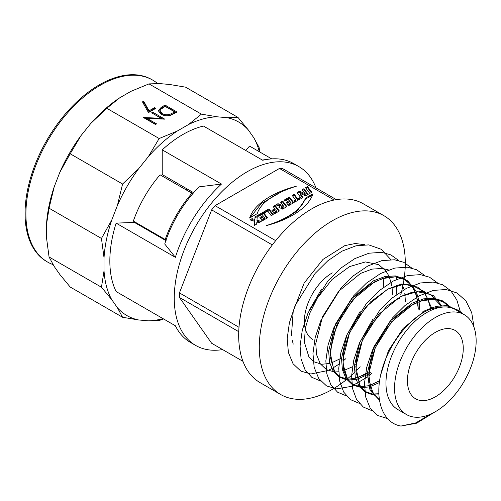 <?xml version="1.0" encoding="UTF-8"?>
<svg xmlns="http://www.w3.org/2000/svg" width="501" height="501" viewBox="0 0 501 501"><rect width="100%" height="100%" fill="white"/><g stroke="black" fill="none" stroke-linecap="round" stroke-linejoin="round"><path stroke-width="0.75" d="M435.35 317.496A57.696 33.31 120 0 0 397.662 368.341A57.696 33.31 120 0 0 406.505 414.571A57.696 33.31 120 0 0 435.35 411.716A57.696 33.31 120 0 0 473.044 360.87A57.696 33.31 120 0 0 464.195 314.641A57.696 33.31 120 0 0 435.35 317.496M406.505 414.571L397.913 409.611A57.696 33.31 -60 0 1 389.07 363.382A57.696 33.31 -60 0 1 426.764 312.543A57.696 33.31 -60 0 1 455.609 309.681L464.195 314.641M435.35 396.836A39.473 22.789 120 0 0 461.139 362.054A39.473 22.789 120 0 0 455.09 330.422A39.473 22.789 120 0 0 435.35 332.376A39.473 22.789 120 0 0 409.561 367.158A39.473 22.789 120 0 0 415.611 398.79A39.473 22.789 120 0 0 435.35 396.836M431.067 413.926L415.711 422.913L400.994 426.057C382.557 423.082 373.915 399.203 381.637 371.053C388.763 342.991 412.486 313.426 433.941 308.196L439.22 306.981L449.698 306.894L458.653 310.401L463.337 314.146M332.288 272.87A39.473 22.789 120 0 0 306.499 307.658A39.473 22.789 120 0 0 312.549 339.29A39.473 22.789 -60 0 1 306.499 307.658A39.473 22.789 -60 0 1 332.288 272.87M364.703 244.701L355.29 243.511L344.863 245.609L323.001 259.399L304.17 283.021L293.217 311.19L291.463 335.369M292.24 340.116L293.217 344.131M383.854 278.105L383.246 287.455M345.947 358.572L342.928 361.133M338.989 364.133L332.683 368.141M331.706 368.673L328.669 370.183M327.942 370.515L310.814 373.99L300.819 371.084L293.029 363.72L288.382 352.441L287.198 338.576L289.403 322.75L295.177 305.453L315.11 273.408L327.817 260.783L341.951 251.176L356.079 245.772L368.786 244.895L381.286 249.291L390.793 259.574M396.134 275.995L396.51 279.414M396.736 285.539L396.128 294.895M320.64 381.042L311.779 377.297L305.028 369.738L301.063 358.941L300.08 346.009L302.285 330.19L308.059 312.893L327.992 280.842L340.705 268.217L354.833 258.616L368.961 253.212L381.674 252.335L390.874 254.884L398.796 260.539M371.711 373.445L368.692 376.013M367.277 377.134L351.163 386.428L336.584 388.864L326.583 385.958L318.793 378.593L314.152 367.314L312.962 353.449L315.167 337.624L320.941 320.333L340.874 288.282L353.587 275.656L367.715 266.056L381.843 260.645L394.556 259.769L403.756 262.324L411.678 267.979M346.41 395.915L337.542 392.17L330.792 384.618L326.834 373.815L325.844 360.889L328.049 345.064L333.823 327.767L353.756 295.722L366.469 283.096L380.597 273.49L394.725 268.085L407.438 267.208L416.638 269.757L424.566 275.412M359.292 403.355L350.424 399.61L343.673 392.051L339.716 381.255L338.726 368.323L340.93 352.504L346.705 335.207L366.644 303.155L379.351 290.53L393.479 280.929L407.614 275.525L420.32 274.648L429.52 277.197L437.448 282.852M372.174 410.789L363.306 407.044L356.555 399.491L352.598 388.688L351.614 375.763L353.812 359.937L359.586 342.646L379.526 310.595L392.233 297.97L406.361 288.369L420.496 282.959L433.202 282.082L442.734 284.793L450.856 290.843L456.849 299.974L460.281 311.459M387.58 418.573L377.773 415.517L370.17 408.108L365.649 396.905L364.496 383.202L366.701 367.377L372.475 350.08L392.408 318.035L405.115 305.41L419.249 295.803L433.378 290.398L446.084 289.522L457.062 292.991L465.968 300.957L471.748 312.812L473.99 327.191M433.998 412.467L416.713 423.17L400.994 426.057M404.119 278.662A103.244 59.606 120 0 0 383.91 215.693A103.244 59.606 120 0 0 332.288 220.803A103.244 59.606 120 0 0 264.841 311.785A103.244 59.606 120 0 0 280.666 394.512A103.244 59.606 120 0 0 332.288 389.402A103.244 59.606 120 0 0 346.147 379.864M347.356 378.888A103.244 59.606 120 0 0 354.57 372.512M355.879 371.26A103.244 59.606 120 0 0 360.25 366.826M399.723 298.458A103.244 59.606 120 0 0 400.205 296.805M400.712 294.97A103.244 59.606 120 0 0 404.031 279.289M383.91 215.693L363.294 203.794A103.244 59.606 120 0 0 311.672 208.904A103.244 59.606 120 0 0 244.231 299.886A103.244 59.606 120 0 0 260.057 382.614L280.666 394.512M135.276 222.219L134.606 221.83A74.699 43.13 120 0 0 134.425 222.419L165.856 240.568M193.649 192.71L162.23 174.567A74.699 43.13 120 0 0 161.328 175.544M162.23 174.567L162.23 149.855A103.244 59.606 120 0 1 182.846 134.525A103.244 59.606 120 0 1 203.456 126.058L262.706 160.264A103.244 59.606 120 0 1 268.141 159.243A103.244 59.606 120 0 1 293.711 163.62L298.878 166.601A103.244 59.606 120 0 0 247.262 171.718A103.244 59.606 120 0 0 179.815 262.693A103.244 59.606 120 0 0 195.64 345.421A103.244 59.606 120 0 0 222.613 349.592M245.678 150.432L249.567 146.092L271.717 158.88M175.369 257.332L164.735 244A85.026 49.085 -60 0 1 199.166 186.835L221.48 184.061A103.244 59.606 120 0 0 175.369 257.332L116.126 223.127A103.244 59.606 120 0 0 116.126 291.557L175.369 325.763A103.244 59.606 120 0 0 190.468 342.44L195.64 345.421M116.126 223.127L134.425 222.419M259.318 151.722A111.742 64.516 120 0 0 253.932 137.95L248.264 129.884A111.742 64.516 120 0 0 227.16 117.697L217.34 116.821A111.742 64.516 120 0 0 188.514 124.549L177.179 131.093A111.742 64.516 120 0 0 148.346 156.656L138.533 168.868A111.742 64.516 120 0 0 117.428 205.423L111.761 220.033A111.742 64.516 120 0 0 104.033 257.777L104.033 270.872A111.742 64.516 120 0 0 111.761 299.698L117.428 307.764A111.742 64.516 120 0 0 138.533 319.951L148.346 320.828A111.742 64.516 120 0 0 162.969 318.605M221.48 184.061L162.23 149.855M315.974 187.875A103.244 59.606 120 0 0 298.878 166.601M336.328 199.623L282.877 168.768A95.954 55.398 120 0 0 279.47 168.461L215.054 205.648A95.954 55.398 120 0 0 211.647 209.888L179.439 292.897A95.954 55.398 120 0 0 179.439 297.444L211.647 343.26L242.96 361.34M117.428 307.764L122.576 317.265L70.184 287.017L59.882 274.542L54.214 266.476L49.067 256.975L46.493 237.649L46.493 224.554A111.742 64.516 -60 0 1 54.214 186.81L59.882 172.2A111.742 64.516 -60 0 1 80.987 135.646L90.806 123.434A111.742 64.516 -60 0 1 119.633 97.87L130.968 91.326L148.997 83.892L159.8 83.598L169.614 84.475L185.57 87.161L237.962 117.409L227.16 117.697M111.761 220.033L101.459 238.451L104.033 257.777M138.533 168.868L122.576 184.024L117.428 205.423M177.179 131.093L159.149 138.526L148.346 156.656M217.34 116.821L201.389 114.14L188.514 124.549M248.264 129.884L237.962 117.409M259.931 152.072L259.08 147.451L253.932 137.95M148.346 320.828L159.149 320.534L163.583 318.955M122.576 317.265L138.533 319.951M104.033 270.872L101.459 287.223L111.761 299.698M101.459 287.223L49.067 256.975M201.389 114.14L148.997 83.892M148.465 112.593L142.453 101.828L143.893 101.584L149.054 110.827L154.627 107.615L155.861 108.322L148.465 112.593M177.066 112.024L170.39 115.38C166.858 116.151 163.739 115.744 161.04 114.159L158.297 110.646L161.316 107.233L165.042 105.078L177.066 112.024M164.735 119.144L147.1 118.399L156.562 123.86L155.485 124.486L143.461 117.541L161.071 118.274L151.634 112.825L152.711 112.199L164.735 119.144M159.149 138.526L106.763 108.279L119.633 97.87M122.576 184.024L70.184 153.776L80.987 135.646M90.806 123.434L106.763 108.279M101.459 238.451L49.067 208.203L54.214 186.81M59.882 172.2L70.184 153.776M46.493 224.554L49.067 208.203M147.1 118.399L147.1 119.388L155.705 124.354M145.052 118.461L147.1 118.562M161.071 118.274L161.071 119.1M152.492 113.32L163.126 119.207M152.711 112.199L152.711 113.195M158.354 111.147L161.316 108.222L165.042 106.074L176.208 112.518M165.042 105.078L165.042 106.074M167.008 115.794L169.877 115.355L173.91 113.414L174.755 112.925L174.755 111.936L165.198 106.419L160.683 109.375L160.032 110.89L162.117 113.539C164.403 114.848 166.99 115.117 169.877 114.36L174.755 111.936M160.032 110.89L160.032 111.88L162.117 114.529L164.685 115.537M162.117 114.529L162.117 113.539M169.877 115.355L169.877 114.36M142.954 102.736L143.893 102.58L149.054 111.823L154.627 108.604L155.003 108.823M143.893 101.584L143.893 102.58M149.054 110.827L149.054 111.823M154.627 107.615L154.627 108.604M334.142 200.024L279.47 168.461M255.059 216.902L254.859 219.494L252.066 218.63L249.924 219.87L254.715 221.354L254.408 225.394L256.681 224.079L256.844 222.012L259.073 222.701L261.221 221.461L256.982 220.152L257.332 215.593L255.059 216.902L254.859 220.484L252.066 219.62L251.045 220.215M257.915 215.255L258.685 216.275L262.061 214.328L263.05 215.649L259.906 217.465L260.72 218.536L263.864 216.72L264.728 217.866L261.359 219.814L262.18 220.91L267.528 217.822L263.257 212.167L257.915 215.255M263.87 211.817L264.641 212.837L267.741 211.046L271.235 215.68L273.214 214.541L268.949 208.886L263.87 211.817M273.108 206.481L274.792 208.717L271.924 210.376L272.751 211.478L275.625 209.819L276.552 211.046L273.483 212.819L274.304 213.908L279.351 210.996L275.08 205.341L273.108 206.481M280.585 202.166L284.023 206.731L282.652 207.52L281.28 206.951L283.021 205.692L277.967 203.675L275.888 204.878L279.489 206.061L278.863 207.232L282.602 209.117L286.898 206.637L282.633 200.982L280.585 202.166M284.123 200.124L284.894 201.145L288.269 199.198L289.265 200.513L286.121 202.329L286.929 203.406L290.073 201.59L290.937 202.736L287.568 204.684L288.388 205.773L293.736 202.692L289.465 197.037L284.123 200.124M297.669 198.853L294.225 194.288L292.215 195.453L295.659 200.012L293.78 201.095L294.601 202.191L300.299 198.897L299.479 197.807L297.669 198.853L297.669 199.843L294.225 195.284L292.741 196.141M302.178 189.697L305.178 193.674L299.498 191.244L297.024 192.672L301.289 198.327L303.049 197.313L300.143 193.455L305.654 195.81L308.203 194.338L303.938 188.683L302.178 189.697M307.501 186.629L305.535 187.762L309.8 193.417L311.766 192.278L307.501 186.629L307.501 187.618L306.055 188.451M249.598 218.054L257.213 213.658C260.996 201.383 277.955 191.927 296.285 186.24C273.646 191.964 254.257 203.775 249.598 218.054M313.006 193.774L305.391 198.171C301.608 210.445 284.649 219.901 266.319 225.588C288.958 219.864 308.347 208.053 313.006 193.774M275.675 240.649L215.054 205.648M272.325 244.92L211.647 209.888M238.99 327.278L179.439 292.897M238.739 331.681L179.439 297.444M312.668 194.964L305.391 199.166L305.391 198.171M305.391 199.166L297.193 211.021L282.138 220.434M280.466 192.384L261.253 203.575L249.936 217.854M311.246 192.578L307.501 187.618M307.683 194.638L303.938 189.672L302.698 190.393M303.938 189.672L303.938 188.683M302.529 197.613L300.143 194.444L300.143 193.455M305.178 193.674L305.178 194.664L299.498 192.24L297.544 193.367M299.498 192.24L299.498 191.244M299.78 199.204L299.479 198.803L297.669 199.843M299.479 198.803L299.479 197.807M295.659 200.012L295.659 201.001L294.3 201.79M294.225 195.284L294.225 194.288M293.21 202.993L289.465 198.027L284.649 200.813M289.465 198.027L289.465 197.037M290.937 202.736L290.937 203.732L288.088 205.372M289.265 200.513L289.265 201.508L286.641 203.024M286.378 206.938L282.633 201.978L281.105 202.855M282.633 201.978L282.633 200.982M278.963 207.721L279.489 206.061M282 206.274L277.967 204.665L276.984 205.235M277.967 204.665L277.967 203.675M284.023 206.731L284.023 207.721L282.652 208.516L282.652 207.52M282.652 208.516L281.28 207.946L281.28 206.951M278.825 211.297L275.08 206.337L273.627 207.176M275.08 206.337L275.08 205.341M276.552 211.046L276.552 212.036L274.003 213.507M274.792 208.717L274.792 209.712L272.444 211.071M272.694 214.841L268.949 209.875L264.396 212.505M268.949 209.875L268.949 208.886M267.002 218.123L263.257 213.163L258.435 215.944M263.257 213.163L263.257 212.167M264.728 217.866L264.728 218.862L261.879 220.509M263.05 215.649L263.05 216.639L260.432 218.154M257.251 216.626L255.059 217.897M260.1 222.106L256.982 221.141L256.982 220.152M254.715 221.354L254.489 225.35M252.066 219.62L252.066 218.63M254.859 220.484L254.859 219.494M164.704 239.209A81.682 47.157 -60 0 1 164.303 239.666M162.744 238.77A69.539 40.149 120 0 0 163.169 238.319L159.85 236.403A63.464 36.642 -60 0 1 159.412 236.841M157.621 83.529A105.066 60.659 120 0 0 152.73 80.122L151.872 79.628A105.066 60.659 120 0 0 46.812 140.286A105.066 60.659 120 0 0 46.812 261.603L47.67 262.098A105.066 60.659 120 0 0 53.068 264.628M152.73 80.122A105.066 60.659 120 0 0 47.67 140.781A105.066 60.659 120 0 0 47.67 262.098M186.911 188.821A63.464 36.642 -60 0 1 186.572 190.123M191.939 193.217A85.026 49.085 120 0 0 165.217 239.503L133.341 221.098A85.026 49.085 -60 0 1 144.551 196.711A85.026 49.085 -60 0 1 160.063 174.818L193.067 193.868M149.956 230.692L159.919 236.441M189.892 192.033A69.539 40.149 120 0 0 190.261 190.749M166.345 240.154L165.217 239.503M166.056 239.985L159.85 236.403M134.606 221.83L138.595 224.129M191.845 191.664A81.682 47.157 -60 0 1 191.426 192.923M370.377 372.675L368.742 373.777M367.252 374.717L357.482 379.107L348.27 380.153M347.005 380.008L339.659 377.24L334.061 371.235L330.046 351.834L336.691 325.224L352.992 299.479L374.861 281.656L386.371 277.354L396.729 276.702L407.764 280.892L415.786 290.674M416.281 291.732L418.874 300.212M419.099 301.533L419.713 310M379.37 382.607L369.995 386.653M368.792 386.96L361.578 387.617L353.606 385.332L347.431 379.451L343.792 370.408L342.928 359.273L349.573 332.664L365.874 306.913L387.743 289.096L399.253 284.793L409.611 284.142L424.253 291.544L431.956 308.791M378.944 394.894L374.034 395.026M372.769 394.882L365.429 392.114L359.824 386.114L355.81 366.713L362.461 340.104L378.756 314.352L400.625 296.529L412.141 292.233L422.493 291.582L433.528 295.765L441.556 305.547M379.526 400.293L371.066 390.241L368.698 374.147L375.343 347.537L391.638 321.792L413.507 303.969L425.023 299.667L435.375 299.016L443.654 301.508L450.599 307.075M308.985 310.783L321.548 289.071M356.092 364.427L354.42 365.555M352.472 366.757L342.722 370.99M338.707 371.792L334.405 371.93L326.433 369.644L320.258 363.764L316.619 354.721L315.755 343.586L322.406 316.976L338.701 291.225L360.57 273.408L372.086 269.106L382.438 268.455L388.507 269.939M397.406 276.214L399.053 278.293M401.921 283.322L404.075 289.634M404.795 293.21L405.428 301.746M368.974 371.867L357.564 377.829L347.287 379.37L339.321 377.084L333.14 371.203L329.501 362.16L328.643 351.026L335.288 324.416L351.583 298.665L373.452 280.842L384.968 276.546L395.327 275.894L404.313 278.769L411.622 285.301L416.387 294.995L418.31 309.186M379.608 380.798L369.375 385.613L360.175 386.81L352.203 384.517L346.022 378.637L342.383 369.594L341.525 358.459L346.824 335.081L360.194 311.39M430.566 308.084L430.728 309.211M378.894 393.867L373.057 394.243L365.085 391.957L358.904 386.077L355.265 377.034L354.407 365.899L359.712 342.515L373.076 318.824M440.567 305.635L441.03 306.712M379.507 400.167L370.02 390.26L367.289 373.339L373.934 346.73L390.235 320.978L412.104 303.155L423.614 298.859L433.972 298.208L442.59 300.876L449.716 306.894M380.747 374.685L388.425 350.694L403.117 328.418L424.986 310.595L436.496 306.293L446.854 305.641L458.653 310.401M161.316 107.233L161.316 108.222M173.91 113.414L173.91 112.424M423.846 312.386L422.813 311.785M341.538 358.077L331.029 363.106M329.808 363.45L321.792 364.258L314.127 361.872L308.898 356.856L304.395 342.302L305.316 328.211L309.743 313.194L317.308 298.176L332.088 279.433L349.541 266.607L365.417 261.935L378.718 264.66L385.927 270.997L388.857 275.901M389.34 276.984L391.845 285.795M392.051 287.161L392.502 294.287M367.308 372.951L363.031 375.424L352.46 378.956L347.35 379.113L339.947 376.777L334.706 371.792L330.128 356.649L332.633 336.478L342.233 314.446L357.251 294.901L369.531 284.825L382.182 278.612L395.489 276.853L404.676 279.639L411.196 285.232L414.621 290.774M415.11 291.858L417.609 300.675M417.815 302.034L418.272 309.161M379.614 380.754L369.682 385.419M368.46 385.764L360.401 386.565M359.142 386.428L352.836 384.223L347.594 379.238L343.01 364.114L343.88 350.963L348.314 335.708L355.992 320.433L370.64 301.84L387.937 289.046L403.925 284.255L417.546 287.073L424.071 292.659L427.773 298.79L430.491 308.109M378.888 393.73L373.283 394.005M372.024 393.861L365.755 391.682L360.507 386.722L355.904 371.698L356.712 358.691L361.108 343.36L368.799 327.998L387.116 305.936L400.631 296.579L417.145 291.676L430.372 294.475L439.84 304.545L440.385 305.654M379.414 399.554L373.295 394.018L368.805 379.407L369.844 364.772L374.848 348.702L384.229 331.474L396.686 316.438L408.753 306.769L421.128 300.832L434.674 299.222L443.191 301.878L449.234 306.812M437.191 307.389L439.22 306.975M262.311 160.038L268.141 159.243"/></g></svg>

